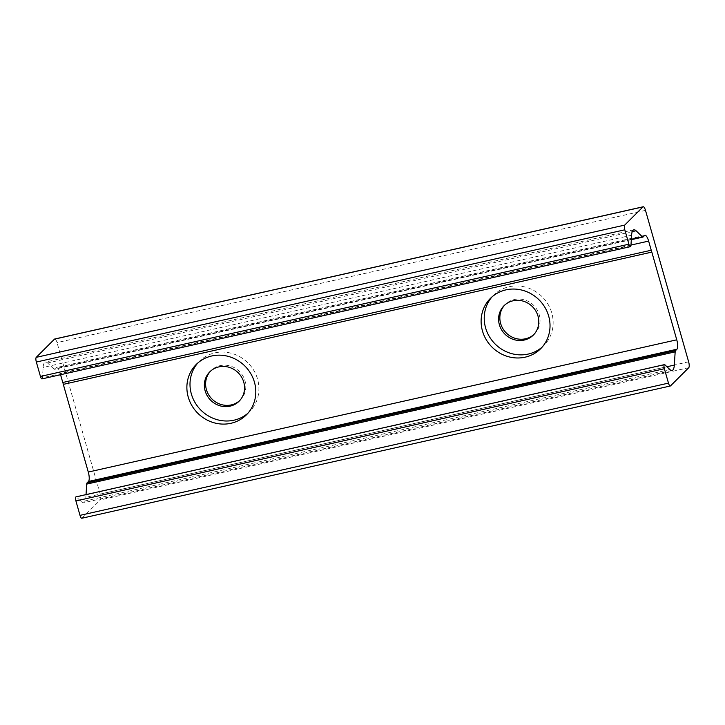 <?xml version="1.0" encoding="UTF-8"?>
<svg xmlns="http://www.w3.org/2000/svg" width="725" height="725" viewBox="0 0 725 725"><rect width="100%" height="100%" fill="white"/><g stroke="black" fill="none" stroke-linecap="round" stroke-linejoin="round"><path stroke-width="0.54" stroke-dasharray="3.62 2.72" d="M247.95 413.205A35.552 33.341 -134.9 0 0 249.563 411.7A35.552 33.341 -134.9 0 0 248.059 362.989A35.552 33.341 -134.9 0 0 199.348 361.358A35.552 33.341 -134.9 0 0 197.843 362.962M239.721 400.572A20.744 19.448 -134.9 0 0 240.365 399.955A20.744 19.448 -134.9 0 0 239.486 371.535A20.744 19.448 -134.9 0 0 211.075 370.584A20.744 19.448 -134.9 0 0 210.458 371.227M542.182 347.076A35.552 33.341 -134.9 0 0 543.795 345.58A35.552 33.341 -134.9 0 0 542.291 296.869A35.552 33.341 -134.9 0 0 493.58 295.238A35.552 33.341 -134.9 0 0 492.076 296.842M533.944 334.452A20.744 19.448 -134.9 0 0 534.597 333.835A20.744 19.448 -134.9 0 0 533.718 305.415A20.744 19.448 -134.9 0 0 505.298 304.464A20.744 19.448 -134.9 0 0 504.682 305.107M81.852 518.239A3.951 1.178 77.3 0 0 82.052 518.13L100.286 499.942A4.939 1.477 77.3 0 0 100.177 494.051L57.03 342.608A4.939 1.477 77.3 0 0 54.737 339.001M42.005 378.894A3.362 1.006 77.3 0 0 42.485 377.743L43.138 367.448A15.805 4.731 -102.7 0 1 45.394 362.065A15.805 4.731 -102.7 0 1 47.596 362.998L53.931 369.079A3.951 1.178 77.3 0 0 54.484 369.315A3.951 1.178 77.3 0 0 54.683 369.197L56.088 367.792A7.903 2.365 -102.7 0 1 56.487 367.566A7.903 2.365 -102.7 0 1 60.166 373.33L60.565 374.716M86.039 494.604L85.867 497.332A15.805 4.731 -102.7 0 1 83.611 502.724A15.805 4.731 -102.7 0 1 81.399 501.791L76.478 497.06A3.362 1.006 77.3 0 0 76.007 496.861M645.495 210.368L57.03 342.608M630.949 245.503L42.485 377.743M631.593 235.208L43.138 367.448M632.263 231.61L47.596 362.998M631.339 239.322L53.931 369.079M643.147 236.957L54.683 369.197M644.552 235.553L56.088 367.792M630.977 245.059L60.166 373.33M666.955 366.75L85.867 497.332M669.864 369.542L81.399 501.791M664.934 364.82L76.478 497.06M670.516 385.881L82.052 518.13M688.75 367.693L100.286 499.942M688.632 361.811L100.177 494.051M199.348 361.358L196.23 364.458M249.563 411.7L246.455 414.809M211.075 370.584L209.806 371.843M240.365 399.955L239.105 401.215M493.58 295.238L490.463 298.337M543.795 345.58L540.678 348.689M505.298 304.464L504.038 305.723M534.597 333.835L533.328 335.095M633.849 229.816L45.394 362.065M631.312 239.685L54.484 369.315M644.951 235.326L56.487 367.566M651.286 250.225L62.821 382.465M672.066 370.484L83.611 502.724"/><path stroke-width="1.09" d="M197.843 362.962A35.552 33.341 -134.9 0 0 191.355 393.965A35.552 33.341 -134.9 0 0 247.95 413.205M243.763 382.193A20.744 19.448 -134.9 0 0 229.163 367.321A20.744 19.448 -134.9 0 0 209.806 371.843A20.744 19.448 -134.9 0 0 205.148 390.866A20.744 19.448 -134.9 0 0 219.748 405.737A20.744 19.448 -134.9 0 0 239.105 401.215A20.744 19.448 -134.9 0 0 243.763 382.193M188.237 397.073A35.552 33.341 45.1 0 1 196.23 364.458A35.552 33.341 45.1 0 1 244.941 366.089A35.552 33.341 45.1 0 1 246.455 414.809A35.552 33.341 45.1 0 1 213.277 422.557A35.552 33.341 45.1 0 1 188.237 397.073M210.458 371.227A20.744 19.448 -134.9 0 0 206.407 389.606A20.744 19.448 -134.9 0 0 239.721 400.572M492.076 296.842A35.552 33.341 -134.9 0 0 485.587 327.845A35.552 33.341 -134.9 0 0 542.182 347.076M537.995 316.073A20.744 19.448 -134.9 0 0 523.387 301.201A20.744 19.448 -134.9 0 0 504.038 305.723A20.744 19.448 -134.9 0 0 499.38 324.746A20.744 19.448 -134.9 0 0 513.98 339.608A20.744 19.448 -134.9 0 0 533.328 335.095A20.744 19.448 -134.9 0 0 537.995 316.073M482.469 330.953A35.552 33.341 45.1 0 1 490.463 298.337A35.552 33.341 45.1 0 1 539.173 299.969A35.552 33.341 45.1 0 1 540.678 348.689A35.552 33.341 45.1 0 1 507.5 356.437A35.552 33.341 45.1 0 1 482.469 330.953M504.682 305.107A20.744 19.448 -134.9 0 0 500.64 323.486A20.744 19.448 -134.9 0 0 533.944 334.452M643.193 206.761L54.737 339.001A4.939 1.477 77.3 0 0 54.484 339.146L36.25 357.334A3.951 1.178 77.3 0 0 36.341 362.038L40.446 376.438A3.362 1.006 77.3 0 0 42.005 378.894L630.469 246.645A3.362 1.006 -102.7 0 1 628.901 244.198L624.805 229.798A3.951 1.178 -102.7 0 1 624.714 225.094L642.948 206.906A4.939 1.477 -102.7 0 1 643.193 206.761A4.939 1.477 -102.7 0 1 645.495 210.368L688.632 361.811A4.939 1.477 -102.7 0 1 688.75 367.693L670.516 385.881A3.951 1.178 -102.7 0 1 670.317 385.999A3.951 1.178 -102.7 0 1 668.477 383.117L664.372 368.717A3.362 1.006 -102.7 0 1 664.463 364.621A3.362 1.006 -102.7 0 1 664.934 364.82L669.864 369.542A15.805 4.731 77.3 0 0 672.066 370.484A15.805 4.731 77.3 0 0 674.322 365.092L675.165 351.87A3.951 1.178 -102.7 0 1 675.528 350.637L676.933 349.233A7.903 2.365 77.3 0 0 676.751 339.817L651.286 250.225L62.776 382.492L60.565 374.716M651.24 250.252L648.63 241.09A7.903 2.365 77.3 0 0 644.951 235.326A7.903 2.365 77.3 0 0 644.552 235.553L643.147 236.957A3.951 1.178 -102.7 0 1 642.948 237.075A3.951 1.178 -102.7 0 1 642.395 236.839L636.061 230.758A15.805 4.731 77.3 0 0 633.849 229.816A15.805 4.731 77.3 0 0 631.593 235.208L630.949 245.503A3.362 1.006 -102.7 0 1 630.469 246.645M651.766 252.119L63.311 384.368L88.287 472.057A7.903 2.365 -102.7 0 1 88.477 481.472L87.063 482.877A3.951 1.178 77.3 0 0 86.701 484.11L86.039 494.604M62.885 382.474L63.311 384.368M664.463 364.621L76.007 496.861A3.362 1.006 77.3 0 0 75.917 500.957L80.013 515.357A3.951 1.178 77.3 0 0 81.852 518.239L670.317 385.999M642.948 206.906L54.484 339.146M624.714 225.094L36.25 357.334M624.805 229.798L36.341 362.038M628.901 244.198L40.446 376.438M636.061 230.758L632.263 231.61M642.395 236.839L631.339 239.322M648.63 241.09L630.977 245.059M676.751 339.817L88.287 472.057M676.933 349.233L88.477 481.472M675.528 350.637L87.063 482.877M675.165 351.87L86.701 484.11M674.322 365.092L666.955 366.75M664.372 368.717L75.917 500.957M668.477 383.117L80.013 515.357M642.948 237.075L631.312 239.685"/></g></svg>
